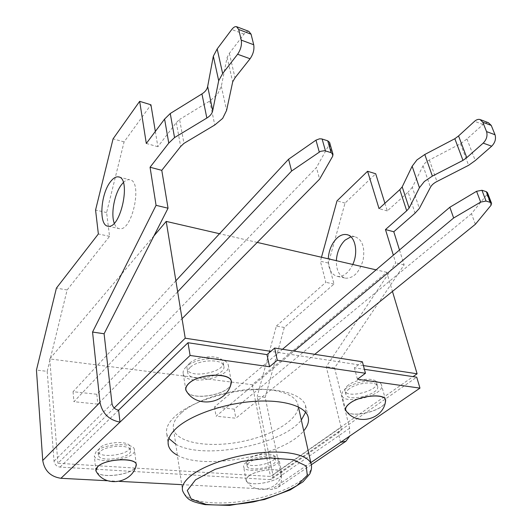 <?xml version="1.0" encoding="UTF-8"?>
<svg xmlns="http://www.w3.org/2000/svg" width="532" height="532" viewBox="0 0 532 532"><rect width="100%" height="100%" fill="white"/><g stroke="black" fill="none" stroke-linecap="round" stroke-linejoin="round"><path stroke-width="0.4" stroke-dasharray="2.66 2" d="M399.485 249.993L404.134 264.889L334.562 367.931L349.644 428.194L349.737 436.074M349.644 428.194L281.202 475.542L265.202 397.377L284.314 327.453L333.983 284.041L328.457 263.047L345.042 203.091L375.698 173.758M384.909 203.277L387.296 210.938L408.117 192.132L415.06 213.172M350.894 236.813L354.731 236.66C362.232 239.333 365.052 247.008 363.203 259.683C359.632 272.045 353.813 278.229 345.753 278.229C339.423 276.514 336.284 270.662 336.337 260.68M340.56 442.338L338.046 431.991L416.709 377.188M265.202 397.377L257.209 396.42L272.929 475.016L341.112 427.309C341.544 429.331 341.138 430.767 339.888 431.618L338.046 431.991L269.711 479.605L60.05 467.089C56.631 466.551 54.623 464.582 54.025 461.191L47.195 371.363L36.449 370.079M341.112 427.309L326.229 366.694L395.702 262.868L393.348 255.2M334.562 367.931L326.229 366.694M281.202 475.542C282.199 481.334 280.776 485.536 276.926 488.15L271.646 489.38L181.711 484.645M404.134 264.889L395.702 262.868M119.274 481.367L107.73 480.755M272.929 475.016L272.983 476.838L272.397 478.354L271.52 479.179L269.711 479.605M284.314 327.453L276.361 326.083L257.209 396.42M276.361 326.083L325.843 282.312L320.39 261.212L328.457 263.047M333.983 284.041L325.843 282.312M488.443 122.726C486.66 122.287 484.845 122.872 483.009 124.475L466.963 138.965L460.479 143.76L429.371 160.026C426.278 161.662 424.17 163.597 423.04 165.838L412.313 187.324L419.362 208.424M412.313 187.324L408.117 192.132M387.296 210.938L379.05 208.63M321.481 257.249L320.39 261.212M345.042 203.091L337.015 200.863M352.769 264.471C348.593 272.909 343.526 276.899 337.561 276.434C331.263 274.725 328.158 268.846 328.237 258.805M177.375 455.206C204.707 471 284.507 455.432 303.732 430.814M362.378 361.767L354.405 367.798L364.4 369.308M305.594 412.26L305.554 405.623C302.402 394.711 280.344 387.708 251.024 389.83C221.744 391.904 189.877 403.05 175.573 415.838C168.298 422.448 165.386 428.612 166.849 434.338L168.87 438.481M175.753 444.2C202.998 460.466 282.346 445.031 301.325 420.041M47.195 371.363L67.132 289.96L56.412 288.111M155.337 131.424L157.871 146.706L176.325 122.599L179.563 119.461L183.966 143.374M67.132 289.96L109.552 236.348L106.606 212.547L124.089 141.904L150.935 104.791M123.331 182.562C125.505 180.408 127.58 179.464 129.562 179.73C143.095 180.341 132.388 231.839 119.414 228.68C117.16 228.328 115.431 226.499 114.24 223.187M423.04 165.838L430.461 187.264M429.371 160.026L436.938 181.512M460.479 143.76L468.626 165.312M357.411 379.243L354.405 367.798M109.552 236.348L98.36 233.967M106.606 212.547L95.567 210.034M248.83 31.361C247.32 31.089 245.724 32.013 244.042 34.148L229.358 53.326L227.117 57.423L221.312 86.297L217.502 94.377L209.768 101.027L179.563 119.461M157.871 146.706L146.307 143.474M124.089 141.904L113.077 138.859M209.768 101.027L214.762 125M221.312 86.297L226.592 110.397M227.117 57.423L232.697 81.868M186.12 366.954C183.653 369.328 182.702 371.615 183.261 373.816C185.941 386.857 232.783 377.54 228.221 364.899C226.805 355.635 195.696 356.999 186.12 366.954M190.104 367.486C188.109 369.394 187.337 371.23 187.789 373.005C189.904 383.432 227.423 375.971 223.759 365.876C222.602 358.462 197.798 359.552 190.104 367.486M187.49 392.689C194.872 400.39 226.053 394.89 230.635 385.135M189.445 363.423C187.457 365.338 186.685 367.186 187.144 368.969C189.259 379.456 226.692 372.021 223.021 361.86C221.851 354.405 197.113 355.456 189.445 363.423M186.852 391.845C192.77 400.829 227.57 394.864 230.881 384.363M363.396 365.557L270.821 351.346M114.18 407.991L57.895 463.272L270.469 476.453L413.051 376.636M181.545 412.692C174.908 418.691 172.262 424.303 173.592 429.53C177.342 443.322 210.426 448.203 242.745 441.38C275.124 434.777 301.764 417.534 297.714 403.848C294.874 393.966 275.111 387.648 248.976 389.497C222.881 391.299 194.446 401.208 181.545 412.692M348.327 385.115C345.62 387.183 344.51 389.098 344.995 390.854C346.871 399.113 379.815 390.481 376.55 382.548C375.506 377.095 356.247 378.797 348.327 385.115M248.823 459.01C247.034 460.373 246.283 461.636 246.582 462.813C247.812 469.37 277.252 463.106 274.785 456.815C274.16 452.2 255.347 453.743 248.823 459.01M99.504 448.024L98.008 451.488C99.298 459.455 132.674 454.222 129.994 446.514C129.389 440.509 105.582 441.607 99.504 448.024M153.948 235.889L49.742 358.927L252.261 384.722L386.724 272.311L392.45 291.423M386.724 272.311L376.084 269.85M257.242 242.419L219.523 233.714M252.261 384.722L270.469 476.453M49.742 358.927L57.895 463.272M349.265 388.779C346.551 390.84 345.434 392.742 345.913 394.491C347.782 402.697 380.792 394.059 377.54 386.179C376.51 380.759 357.211 382.488 349.265 388.779M249.461 462.401C247.666 463.751 246.915 465.015 247.207 466.178C248.431 472.689 277.93 466.418 275.47 460.167C274.845 455.585 255.998 457.154 249.461 462.401M99.883 451.754L98.387 455.199C99.67 463.113 133.113 457.853 130.44 450.198C129.835 444.227 105.981 445.357 99.883 451.754M346.106 388.36C342.741 390.927 341.358 393.294 341.956 395.469C344.304 405.73 385.527 394.95 381.491 385.082C380.22 378.305 356.021 380.466 346.106 388.36M246.456 462.182C244.221 463.871 243.29 465.44 243.663 466.89C245.212 475.029 282.046 467.196 278.987 459.375C278.229 453.643 254.609 455.611 246.456 462.182M96.199 451.488L94.344 455.771C95.986 465.673 137.741 459.089 134.416 449.52C133.692 442.065 103.78 443.475 96.199 451.488M347.024 412.027C353.547 417.966 382.362 410.757 385.314 402.418M249.009 475.887C246.755 477.55 245.804 479.079 246.17 480.489C247.673 488.403 284.786 480.502 281.767 472.915C281.049 467.342 257.255 469.43 249.009 475.887M96.857 472.443C102.43 478.747 131.623 474.677 135.667 467.109M346.399 411.289C351.373 418.584 384.064 410.558 385.467 401.667M249.096 475.894C246.376 477.922 245.578 479.711 246.688 481.274C250.585 487.518 281.741 480.888 281.741 473.812C283.43 467.435 257.947 468.965 249.096 475.894M96.485 471.864C100.787 479.039 132.953 474.63 135.866 466.557M175.879 280.783L73.044 391.692L96.817 394.265L316.434 167.52L319.599 179.151M329.607 142.443L329.335 144.405L316.434 167.52M177.668 291.782L73.948 401.707L97.848 404.14L182.05 318.708M73.044 391.692L73.948 401.707M96.817 394.265L97.848 404.14M475.375 224.278L471.485 213.698L486.913 194.579L487.452 192.637M471.485 213.698L234.18 409.141L214.482 407.007L282.505 349.278M314.771 354.319L235.856 418.219L216.078 416.204L294.116 351.093M234.18 409.141L235.856 418.219M214.482 407.007L216.078 416.204M310.834 462.627L271.646 489.38M483.009 124.475L474.584 121.289M60.05 467.089L118.609 410.179M54.025 461.191L111.999 403.655M176.325 122.599L180.661 146.486M466.963 138.965L475.256 160.558M244.042 34.148L231.753 29.499M229.358 53.326L235.004 77.805M173.592 429.53L182.629 490.85C186.22 503.066 220.155 506.384 253.545 499.309C286.994 492.426 314.884 476.233 311.154 464.084M329.335 144.405L332.706 156.195M486.913 194.579L491.023 205.299M311.34 464.762L276.926 488.15M337.561 276.434L345.753 278.229M347.615 234.858L354.731 236.66M339.888 431.618L271.52 479.179M480.004 119.507L480.649 119.753M166.849 434.338L168.092 443.036M305.554 405.623L308.061 416.642M108.096 226.2L119.414 228.68M119.102 177.083L129.562 179.73M236.487 26.66L237.026 26.859M231.247 381.145L228.221 364.899M185.848 390.175L183.261 373.816M223.759 365.876L223.021 361.86M187.789 373.005L187.144 368.969M298.405 406.96L297.714 403.848M377.54 386.179L376.55 382.548M345.913 394.491L344.995 390.854M275.47 460.167L274.785 456.815M247.207 466.178L246.582 462.813M130.44 450.198L129.994 446.514M98.387 455.199L98.008 451.488M385.54 399.765L381.491 385.082M345.647 410.185L341.956 395.469M281.767 472.915L278.987 459.375M246.17 480.489L243.663 466.89M136.245 464.389L134.416 449.52M95.84 470.78L94.344 455.771M246.688 481.274C255.573 495.206 279.081 490.198 281.741 473.812"/><path stroke-width="0.8" d="M399.485 249.993L393.793 231.759L415.06 213.172L419.362 208.424L430.461 187.264C431.632 185.05 433.793 183.134 436.938 181.512L468.626 165.312L475.256 160.558L491.681 146.2C495.093 142.696 496.21 138.885 495.033 134.756L486.554 131.59L482.803 122.214L480.004 119.507C478.221 119.075 476.419 119.667 474.584 121.289L458.557 135.939L454.84 138.712L424.795 154.486L416.955 159.906L412.154 166.217L402.199 186.878L399.818 189.645L379.05 208.63L367.579 171.264L375.698 173.758L384.909 203.277M336.337 260.68C336.949 252.148 339.868 245.305 345.082 240.138L350.894 236.813M349.737 436.074L345.933 441.247L340.56 442.338L310.834 462.627M181.711 484.645L119.274 481.367M107.73 480.755L60.934 478.295C50.58 476.705 44.515 470.767 42.74 460.479L36.449 370.079L56.412 288.111L98.36 233.967L95.567 210.034L113.077 138.859L139.663 101.333L146.307 143.474L164.594 119.082L170.253 113.516L174.543 137.575L168.764 143.101L150.057 167.241L156.062 205.332L92.555 332.054L100.009 402.418L42.74 460.479M393.793 231.759L385.474 229.558L406.694 210.792L409.128 208.059L419.435 187.71L424.363 181.478L432.37 176.105L462.98 160.391L466.777 157.638L483.189 143.121C486.6 139.584 487.718 135.74 486.554 131.59M393.348 255.2L385.474 229.558M367.579 171.264L337.015 200.863L321.481 257.249M328.237 258.805C328.862 250.226 331.775 243.337 336.975 238.13C340.141 235.257 343.346 234.08 346.585 234.599C355.13 235.643 358.668 252.028 352.769 264.471M100.009 402.418C102.297 413.431 108.96 420.001 119.999 422.122L190.09 355.469L269.551 366.754L277.298 360.244L365.464 373.264L357.411 379.243L419.974 388.127L340.56 442.338M419.974 388.127L416.709 377.188L364.4 369.308M303.732 430.814C307.895 425.859 309.338 421.131 308.061 416.642C304.962 405.949 282.811 399.193 253.312 401.427C223.846 403.622 191.733 414.747 177.302 427.376C169.954 433.899 167.008 439.964 168.458 445.577C169.542 449.394 172.514 452.599 177.375 455.206M110.377 181.871C113.103 178.253 115.743 176.591 118.297 176.877C131.617 177.415 120.844 229.312 108.096 226.2C98.639 225.874 100.408 194.393 110.377 181.871M60.934 478.295L119.999 422.122L118.609 410.179L188.002 342.728L266.991 354.631L274.658 348.048L362.378 361.767L365.464 373.264M168.87 438.481L175.753 444.2M301.325 420.041L305.594 412.26M118.609 410.179C114.972 409.454 112.764 407.279 111.999 403.655L104.099 333.764L92.555 332.054M237.026 26.859L248.83 31.361L251.071 34.188L253.717 44.755C254.469 49.503 253.252 54.171 250.073 58.759L235.004 77.805L232.697 81.868L226.592 110.397L222.669 118.397L214.762 125L183.966 143.374L180.661 146.486L161.781 170.346L168.046 208.212L104.099 333.764M139.663 101.333L150.935 104.791L155.337 131.424M114.24 223.187C110.656 213.784 114.48 193.595 121.535 184.644L123.331 182.562M454.84 138.712L462.98 160.391M424.795 154.486L432.37 176.105M412.154 166.217L419.435 187.71M402.199 186.878L409.128 208.059M495.033 134.756L491.255 125.426L488.443 122.726L480.649 119.753M190.09 355.469L188.002 342.728M269.551 366.754L266.991 354.631M277.298 360.244L274.658 348.048M168.046 208.212L156.062 205.332M161.781 170.346L150.057 167.241M170.253 113.516L201.934 93.911C205.179 91.89 207.088 89.409 207.666 86.463L213.332 56.173L218.685 80.724L212.72 110.656C212.122 113.562 210.16 116.023 206.848 118.038L174.543 137.575M218.685 80.724L222.649 73.549L237.605 54.251C240.757 49.596 241.98 44.888 241.262 40.113L238.688 29.486L236.487 26.66C234.998 26.387 233.422 27.338 231.753 29.499L217.182 48.937L222.649 73.549M213.332 56.173L217.182 48.937M207.666 86.463L212.72 110.656M201.934 93.911L206.848 118.038M230.635 385.135L231.247 381.145C229.877 372.101 198.483 373.657 188.767 383.452C186.267 385.786 185.296 388.028 185.848 390.175L187.49 392.689M188.887 383.466C185.681 386.525 185.003 389.311 186.852 391.845C197.951 409.022 227.337 403.143 231.247 383.013C233.994 372.56 199.573 372.706 188.887 383.466M230.881 384.363L231.247 383.013M413.051 376.636L417.108 373.797L363.396 365.557M270.821 351.346L185.222 338.206L114.18 407.991M392.45 291.423L417.108 373.797M219.523 233.714L166.21 221.405L185.222 338.206M376.084 269.85L257.242 242.419M166.21 221.405L153.948 235.889M385.314 402.418L385.54 399.765C384.323 393.155 359.931 395.442 349.883 403.216C346.472 405.743 345.055 408.071 345.647 410.185L347.024 412.027M135.667 467.109L136.245 464.389C135.547 457.128 105.389 458.73 97.715 466.591L95.84 470.78L96.857 472.443M349.976 403.223C345.88 406.315 344.683 409.002 346.399 411.289C357.371 426.179 383.525 419.435 385.567 401.068C387.269 393.294 360.869 394.784 349.976 403.223M385.467 401.667L385.567 401.068M97.828 466.597C95.807 468.499 95.361 470.255 96.485 471.864C105.323 487.671 131.83 483.375 136.179 465.58C138.726 457.414 106.154 458.105 97.828 466.597M135.866 466.557L136.179 465.58M332.992 154.247L329.607 142.443L327.739 140.82L321.727 138.912L319.506 138.819L315.968 140.149L288.59 159.234L291.596 171.038L320.497 151.341L324.653 150.696L331.117 152.644L332.992 154.247L332.706 156.195L319.599 179.151L182.05 318.708M288.59 159.234L175.879 280.783M291.596 171.038L177.668 291.782M314.771 354.319L475.375 224.278L491.023 205.299L491.575 203.377L487.452 192.637L486.288 191.673L481.945 190.276L476.586 191.287L449.839 207.254L453.65 217.987L294.116 351.093M491.575 203.377L490.411 202.426L486.048 201.063L480.655 202.087L453.65 217.987M282.505 349.278L449.839 207.254M491.681 146.2L483.189 143.121M399.818 189.645L406.694 210.792M164.594 119.082L168.764 143.101M458.557 135.939L466.777 157.638M491.255 125.426L482.803 122.214M250.073 58.759L237.605 54.251M253.717 44.755L241.262 40.113M251.071 34.188L238.688 29.486M191.188 475.528C184.212 481.108 181.359 486.215 182.629 490.85C185.136 496.223 188.182 499.541 191.766 500.805C193.615 501.842 198.03 503.119 205.006 504.635L229.631 505.4L264.397 499.528L290.193 489.932L303.08 481.733L309.83 473.866C311.506 470.261 311.952 467.003 311.154 464.084C308.547 455.312 288.371 450.225 261.352 452.666C234.373 455.073 204.754 464.842 191.188 475.528M195.537 479.824L187.277 490.537L191.321 499.229L206.064 504.369C220.201 505.746 236.042 504.921 253.578 501.895C270.781 497.726 285.258 492.28 297.022 485.55L307.297 475.262L306.206 465.985L293.159 459.695L270.176 457.959L242.027 461.397L215.108 469.304L195.537 479.824M315.968 140.149L319.267 152.026M322.113 139.018L325.458 150.875M327.739 140.82L331.117 152.644M486.288 191.673L490.411 202.426M481.945 190.276L486.048 201.063M476.586 191.287L480.655 202.087M345.933 441.247L311.34 464.762M346.585 234.599L347.615 234.858M168.092 443.036L168.458 445.577M118.297 176.877L119.102 177.083M311.154 464.084L298.405 406.96"/></g></svg>
